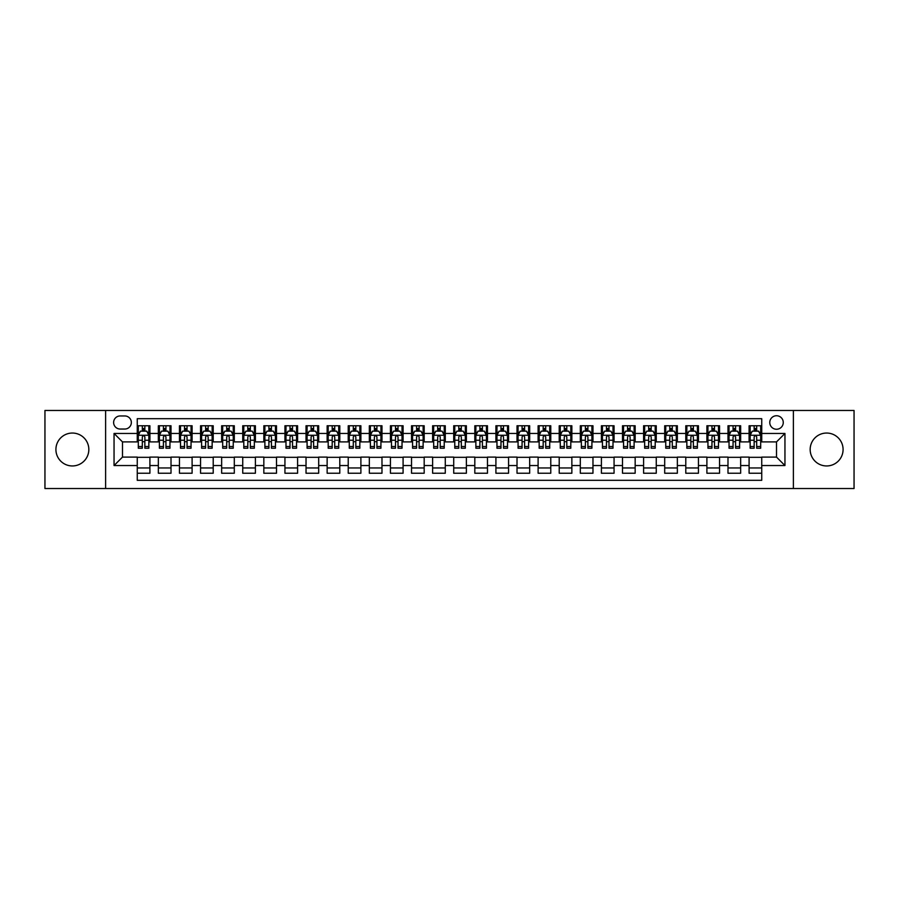 <?xml version="1.0" encoding="UTF-8"?>
<svg xmlns="http://www.w3.org/2000/svg" width="899" height="899" viewBox="0 0 899 899"><rect width="100%" height="100%" fill="white"/><g stroke="black" fill="none" stroke-linecap="round" stroke-linejoin="round"><path stroke-width="1.35" d="M826.619 433.048A16.452 16.452 0 0 0 810.168 449.5A16.452 16.452 0 0 0 826.619 465.952A16.452 16.452 0 0 0 843.082 449.5A16.452 16.452 0 0 0 826.619 433.048M72.381 433.048A16.452 16.452 0 0 0 55.918 449.5A16.452 16.452 0 0 0 72.381 465.952A16.452 16.452 0 0 0 88.832 449.5A16.452 16.452 0 0 0 72.381 433.048M776.511 415.743A6.754 6.754 0 0 0 769.769 422.496A6.754 6.754 0 0 0 776.511 429.25A6.754 6.754 0 0 0 783.265 422.496A6.754 6.754 0 0 0 776.511 415.743M793.39 488.528L854.05 488.528L854.05 410.472L793.39 410.472L793.39 488.528L105.61 488.528L105.61 410.472L44.95 410.472L44.95 488.528L105.61 488.528M761.745 425.766L749.092 425.766L749.092 433.464L740.652 433.464L740.652 441.903L749.092 441.903L749.092 433.464M740.652 433.464L740.652 425.766L727.988 425.766L727.988 433.464L719.548 433.464L719.548 441.903L727.988 441.903L727.988 433.464M719.548 433.464L719.548 425.766L706.895 425.766L706.895 433.464L698.456 433.464L698.456 441.903L706.895 441.903L706.895 433.464M698.456 433.464L698.456 425.766L685.791 425.766L685.791 433.464L677.352 433.464L677.352 441.903L685.791 441.903L685.791 433.464M677.352 433.464L677.352 425.766L664.698 425.766L664.698 433.464L656.259 433.464L656.259 441.903L664.698 441.903L664.698 433.464M656.259 433.464L656.259 425.766L643.594 425.766L643.594 433.464L635.166 433.464L635.166 441.903L643.594 441.903L643.594 433.464M635.166 433.464L635.166 425.766L622.501 425.766L622.501 433.464L614.062 433.464L614.062 441.903L622.501 441.903L622.501 433.464M614.062 433.464L614.062 425.766L601.409 425.766L601.409 433.464L592.969 433.464L592.969 441.903L601.409 441.903L601.409 433.464M592.969 433.464L592.969 425.766L580.304 425.766L580.304 433.464L571.865 433.464L571.865 441.903L580.304 441.903L580.304 433.464M571.865 433.464L571.865 425.766L559.212 425.766L559.212 433.464L550.772 433.464L550.772 441.903L559.212 441.903L559.212 433.464M550.772 433.464L550.772 425.766L538.108 425.766L538.108 433.464L529.668 433.464L529.668 441.903L538.108 441.903L538.108 433.464M529.668 433.464L529.668 425.766L517.015 425.766L517.015 433.464L508.576 433.464L508.576 441.903L517.015 441.903L517.015 433.464M508.576 433.464L508.576 425.766L495.911 425.766L495.911 433.464L487.472 433.464L487.472 441.903L495.911 441.903L495.911 433.464M487.472 433.464L487.472 425.766L474.818 425.766L474.818 433.464L466.379 433.464L466.379 441.903L474.818 441.903L474.818 433.464M466.379 433.464L466.379 425.766L453.714 425.766L453.714 433.464L445.286 433.464L445.286 441.903L453.714 441.903L453.714 433.464M445.286 433.464L445.286 425.766L432.621 425.766L432.621 433.464L424.182 433.464L424.182 441.903L432.621 441.903L432.621 433.464M424.182 433.464L424.182 425.766L411.528 425.766L411.528 433.464L403.089 433.464L403.089 441.903L411.528 441.903L411.528 433.464M403.089 433.464L403.089 425.766L390.424 425.766L390.424 433.464L381.985 433.464L381.985 441.903L390.424 441.903L390.424 433.464M381.985 433.464L381.985 425.766L369.332 425.766L369.332 433.464L360.892 433.464L360.892 441.903L369.332 441.903L369.332 433.464M360.892 433.464L360.892 425.766L348.228 425.766L348.228 433.464L339.788 433.464L339.788 441.903L348.228 441.903L348.228 433.464M339.788 433.464L339.788 425.766L327.135 425.766L327.135 433.464L318.696 433.464L318.696 441.903L327.135 441.903L327.135 433.464M318.696 433.464L318.696 425.766L306.031 425.766L306.031 433.464L297.591 433.464L297.591 441.903L306.031 441.903L306.031 433.464M297.591 433.464L297.591 425.766L284.938 425.766L284.938 433.464L276.499 433.464L276.499 441.903L284.938 441.903L284.938 433.464M276.499 433.464L276.499 425.766L263.834 425.766L263.834 433.464L255.406 433.464L255.406 441.903L263.834 441.903L263.834 433.464M255.406 433.464L255.406 425.766L242.741 425.766L242.741 433.464L234.302 433.464L234.302 441.903L242.741 441.903L242.741 433.464M234.302 433.464L234.302 425.766L221.648 425.766L221.648 433.464L213.209 433.464L213.209 441.903L221.648 441.903L221.648 433.464M213.209 433.464L213.209 425.766L200.544 425.766L200.544 433.464L192.105 433.464L192.105 441.903L200.544 441.903L200.544 433.464M192.105 433.464L192.105 425.766L179.452 425.766L179.452 433.464L171.012 433.464L171.012 441.903L179.452 441.903L179.452 433.464M171.012 433.464L171.012 425.766L158.348 425.766L158.348 441.903L149.908 441.903L149.908 425.766L137.255 425.766M137.255 473.234L149.908 473.234L149.908 457.097L158.348 457.097L158.348 473.234L171.012 473.234L171.012 457.097L179.452 457.097L179.452 465.536L171.012 465.536M179.452 465.536L179.452 473.234L192.105 473.234L192.105 457.097L200.544 457.097L200.544 465.536L192.105 465.536M200.544 465.536L200.544 473.234L213.209 473.234L213.209 457.097L221.648 457.097L221.648 465.536L213.209 465.536M221.648 465.536L221.648 473.234L234.302 473.234L234.302 457.097L242.741 457.097L242.741 465.536L234.302 465.536M242.741 465.536L242.741 473.234L255.406 473.234L255.406 457.097L263.834 457.097L263.834 465.536L255.406 465.536M263.834 465.536L263.834 473.234L276.499 473.234L276.499 457.097L284.938 457.097L284.938 465.536L276.499 465.536M284.938 465.536L284.938 473.234L297.591 473.234L297.591 457.097L306.031 457.097L306.031 465.536L297.591 465.536M306.031 465.536L306.031 473.234L318.696 473.234L318.696 457.097L327.135 457.097L327.135 465.536L318.696 465.536M327.135 465.536L327.135 473.234L339.788 473.234L339.788 457.097L348.228 457.097L348.228 465.536L339.788 465.536M348.228 465.536L348.228 473.234L360.892 473.234L360.892 457.097L369.332 457.097L369.332 465.536L360.892 465.536M369.332 465.536L369.332 473.234L381.985 473.234L381.985 457.097L390.424 457.097L390.424 465.536L381.985 465.536M390.424 465.536L390.424 473.234L403.089 473.234L403.089 457.097L411.528 457.097L411.528 465.536L403.089 465.536M411.528 465.536L411.528 473.234L424.182 473.234L424.182 457.097L432.621 457.097L432.621 465.536L424.182 465.536M432.621 465.536L432.621 473.234L445.286 473.234L445.286 457.097L453.714 457.097L453.714 465.536L445.286 465.536M453.714 465.536L453.714 473.234L466.379 473.234L466.379 457.097L474.818 457.097L474.818 465.536L466.379 465.536M474.818 465.536L474.818 473.234L487.472 473.234L487.472 457.097L495.911 457.097L495.911 465.536L487.472 465.536M495.911 465.536L495.911 473.234L508.576 473.234L508.576 457.097L517.015 457.097L517.015 465.536L508.576 465.536M517.015 465.536L517.015 473.234L529.668 473.234L529.668 457.097L538.108 457.097L538.108 465.536L529.668 465.536M538.108 465.536L538.108 473.234L550.772 473.234L550.772 457.097L559.212 457.097L559.212 465.536L550.772 465.536M559.212 465.536L559.212 473.234L571.865 473.234L571.865 457.097L580.304 457.097L580.304 465.536L571.865 465.536M580.304 465.536L580.304 473.234L592.969 473.234L592.969 457.097L601.409 457.097L601.409 465.536L592.969 465.536M601.409 465.536L601.409 473.234L614.062 473.234L614.062 457.097L622.501 457.097L622.501 465.536L614.062 465.536M622.501 465.536L622.501 473.234L635.166 473.234L635.166 457.097L643.594 457.097L643.594 465.536L635.166 465.536M643.594 465.536L643.594 473.234L656.259 473.234L656.259 457.097L664.698 457.097L664.698 465.536L656.259 465.536M664.698 465.536L664.698 473.234L677.352 473.234L677.352 457.097L685.791 457.097L685.791 465.536L677.352 465.536M685.791 465.536L685.791 473.234L698.456 473.234L698.456 457.097L706.895 457.097L706.895 465.536L698.456 465.536M706.895 465.536L706.895 473.234L719.548 473.234L719.548 457.097L727.988 457.097L727.988 465.536L719.548 465.536M727.988 465.536L727.988 473.234L740.652 473.234L740.652 457.097L749.092 457.097L749.092 465.536L740.652 465.536M120.163 429.037L124.804 429.037A6.54 6.54 0 0 0 131.344 422.496A6.54 6.54 0 0 0 124.804 415.956L120.163 415.956A6.54 6.54 0 0 0 113.622 422.496A6.54 6.54 0 0 0 120.163 429.037M793.39 410.472L105.61 410.472M761.745 433.464L761.745 418.698L137.255 418.698L137.255 441.903L122.489 441.903L122.489 457.097L137.255 457.097L137.255 480.302L761.745 480.302L761.745 457.097L776.511 457.097L776.511 441.903L761.745 441.903L761.745 433.464L784.951 433.464L784.951 465.536L761.745 465.536M137.255 465.536L114.049 465.536L114.049 433.464L137.255 433.464M749.092 465.536L749.092 473.234L761.745 473.234M137.255 431.037L138.311 431.037M142.312 431.037L144.851 431.037M148.852 431.037L149.908 431.037M137.255 441.69L138.311 441.69M142.312 441.69L144.851 441.69M148.852 441.69L149.908 441.69M137.255 457.31L149.908 457.31M137.255 467.963L149.908 467.963M158.348 441.69L159.404 441.69M163.416 441.69L165.944 441.69M169.956 441.69L171.012 441.69M158.348 431.037L159.404 431.037M163.416 431.037L165.944 431.037M169.956 431.037L171.012 431.037M158.348 457.31L171.012 457.31M158.348 467.963L171.012 467.963M179.452 457.31L192.105 457.31M179.452 467.963L192.105 467.963M179.452 431.037L180.508 431.037M184.509 431.037L187.048 431.037M191.049 431.037L192.105 431.037M179.452 441.69L180.508 441.69M184.509 441.69L187.048 441.69M191.049 441.69L192.105 441.69M200.544 457.31L213.209 457.31M200.544 467.963L213.209 467.963M200.544 431.037L201.601 431.037M205.613 431.037L208.141 431.037M212.153 431.037L213.209 431.037M200.544 441.69L201.601 441.69M205.613 441.69L208.141 441.69M212.153 441.69L213.209 441.69M221.648 457.31L234.302 457.31M221.648 467.963L234.302 467.963M221.648 431.037L222.694 431.037M226.705 431.037L229.234 431.037M233.246 431.037L234.302 431.037M221.648 441.69L222.694 441.69M226.705 441.69L229.234 441.69M233.246 441.69L234.302 441.69M242.741 457.31L255.406 457.31M242.741 467.963L255.406 467.963M242.741 431.037L243.798 431.037M247.809 431.037L250.338 431.037M254.35 431.037L255.406 431.037M242.741 441.69L243.798 441.69M247.809 441.69L250.338 441.69M254.35 441.69L255.406 441.69M263.834 457.31L276.499 457.31M263.834 467.963L276.499 467.963M263.834 431.037L264.89 431.037M268.902 431.037L271.431 431.037M275.442 431.037L276.499 431.037M263.834 441.69L264.89 441.69M268.902 441.69L271.431 441.69M275.442 441.69L276.499 441.69M284.938 457.31L297.591 457.31M284.938 467.963L297.591 467.963M284.938 431.037L285.994 431.037M290.006 431.037L292.535 431.037M296.546 431.037L297.591 431.037M284.938 441.69L285.994 441.69M290.006 441.69L292.535 441.69M296.546 441.69L297.591 441.69M306.031 457.31L318.696 457.31M306.031 467.963L318.696 467.963M306.031 431.037L307.087 431.037M311.099 431.037L313.627 431.037M317.639 431.037L318.696 431.037M306.031 441.69L307.087 441.69M311.099 441.69L313.627 441.69M317.639 441.69L318.696 441.69M327.135 457.31L339.788 457.31M327.135 467.963L339.788 467.963M327.135 431.037L328.191 431.037M332.192 431.037L334.731 431.037M338.732 431.037L339.788 431.037M327.135 441.69L328.191 441.69M332.192 441.69L334.731 441.69M338.732 441.69L339.788 441.69M348.228 457.31L360.892 457.31M348.228 467.963L360.892 467.963M348.228 431.037L349.284 431.037M353.296 431.037L355.824 431.037M359.836 431.037L360.892 431.037M348.228 441.69L349.284 441.69M353.296 441.69L355.824 441.69M359.836 441.69L360.892 441.69M369.332 457.31L381.985 457.31M369.332 467.963L381.985 467.963M369.332 431.037L370.388 431.037M374.389 431.037L376.928 431.037M380.929 431.037L381.985 431.037M369.332 441.69L370.388 441.69M374.389 441.69L376.928 441.69M380.929 441.69L381.985 441.69M390.424 457.31L403.089 457.31M390.424 467.963L403.089 467.963M390.424 431.037L391.481 431.037M395.493 431.037L398.021 431.037M402.033 431.037L403.089 431.037M390.424 441.69L391.481 441.69M395.493 441.69L398.021 441.69M402.033 441.69L403.089 441.69M411.528 457.31L424.182 457.31M411.528 467.963L424.182 467.963M411.528 431.037L412.574 431.037M416.585 431.037L419.114 431.037M423.126 431.037L424.182 431.037M411.528 441.69L412.574 441.69M416.585 441.69L419.114 441.69M423.126 441.69L424.182 441.69M432.621 457.31L445.286 457.31M432.621 467.963L445.286 467.963M432.621 431.037L433.678 431.037M437.689 431.037L440.218 431.037M444.23 431.037L445.286 431.037M432.621 441.69L433.678 441.69M437.689 441.69L440.218 441.69M444.23 441.69L445.286 441.69M453.714 457.31L466.379 457.31M453.714 467.963L466.379 467.963M453.714 431.037L454.77 431.037M458.782 431.037L461.311 431.037M465.322 431.037L466.379 431.037M453.714 441.69L454.77 441.69M458.782 441.69L461.311 441.69M465.322 441.69L466.379 441.69M474.818 457.31L487.472 457.31M474.818 467.963L487.472 467.963M474.818 431.037L475.874 431.037M479.886 431.037L482.415 431.037M486.426 431.037L487.472 431.037M474.818 441.69L475.874 441.69M479.886 441.69L482.415 441.69M486.426 441.69L487.472 441.69M495.911 457.31L508.576 457.31M495.911 467.963L508.576 467.963M495.911 431.037L496.967 431.037M500.979 431.037L503.507 431.037M507.519 431.037L508.576 431.037M495.911 441.69L496.967 441.69M500.979 441.69L503.507 441.69M507.519 441.69L508.576 441.69M517.015 457.31L529.668 457.31M517.015 467.963L529.668 467.963M517.015 431.037L518.071 431.037M522.072 431.037L524.611 431.037M528.612 431.037L529.668 431.037M517.015 441.69L518.071 441.69M522.072 441.69L524.611 441.69M528.612 441.69L529.668 441.69M538.108 457.31L550.772 457.31M538.108 467.963L550.772 467.963M538.108 431.037L539.164 431.037M543.176 431.037L545.704 431.037M549.716 431.037L550.772 431.037M538.108 441.69L539.164 441.69M543.176 441.69L545.704 441.69M549.716 441.69L550.772 441.69M559.212 457.31L571.865 457.31M559.212 467.963L571.865 467.963M559.212 431.037L560.268 431.037M564.269 431.037L566.808 431.037M570.809 431.037L571.865 431.037M559.212 441.69L560.268 441.69M564.269 441.69L566.808 441.69M570.809 441.69L571.865 441.69M580.304 457.31L592.969 457.31M580.304 467.963L592.969 467.963M580.304 431.037L581.361 431.037M585.373 431.037L587.901 431.037M591.913 431.037L592.969 431.037M580.304 441.69L581.361 441.69M585.373 441.69L587.901 441.69M591.913 441.69L592.969 441.69M601.409 457.31L614.062 457.31M601.409 467.963L614.062 467.963M601.409 431.037L602.454 431.037M606.465 431.037L608.994 431.037M613.006 431.037L614.062 431.037M601.409 441.69L602.454 441.69M606.465 441.69L608.994 441.69M613.006 441.69L614.062 441.69M622.501 457.31L635.166 457.31M622.501 467.963L635.166 467.963M622.501 431.037L623.558 431.037M627.569 431.037L630.098 431.037M634.11 431.037L635.166 431.037M622.501 441.69L623.558 441.69M627.569 441.69L630.098 441.69M634.11 441.69L635.166 441.69M643.594 457.31L656.259 457.31M643.594 467.963L656.259 467.963M643.594 431.037L644.65 431.037M648.662 431.037L651.191 431.037M655.202 431.037L656.259 431.037M643.594 441.69L644.65 441.69M648.662 441.69L651.191 441.69M655.202 441.69L656.259 441.69M664.698 457.31L677.352 457.31M664.698 467.963L677.352 467.963M664.698 431.037L665.754 431.037M669.766 431.037L672.295 431.037M676.306 431.037L677.352 431.037M664.698 441.69L665.754 441.69M669.766 441.69L672.295 441.69M676.306 441.69L677.352 441.69M685.791 457.31L698.456 457.31M685.791 467.963L698.456 467.963M685.791 431.037L686.847 431.037M690.859 431.037L693.387 431.037M697.399 431.037L698.456 431.037M685.791 441.69L686.847 441.69M690.859 441.69L693.387 441.69M697.399 441.69L698.456 441.69M706.895 457.31L719.548 457.31M706.895 467.963L719.548 467.963M706.895 431.037L707.951 431.037M711.952 431.037L714.491 431.037M718.492 431.037L719.548 431.037M706.895 441.69L707.951 441.69M711.952 441.69L714.491 441.69M718.492 441.69L719.548 441.69M727.988 457.31L740.652 457.31M727.988 467.963L740.652 467.963M727.988 431.037L729.044 431.037M733.056 431.037L735.584 431.037M739.596 431.037L740.652 431.037M727.988 441.69L729.044 441.69M733.056 441.69L735.584 441.69M739.596 441.69L740.652 441.69M749.092 457.31L761.745 457.31M749.092 467.963L761.745 467.963M749.092 431.037L750.148 431.037M754.149 431.037L756.688 431.037M760.689 431.037L761.745 431.037M749.092 441.69L750.148 441.69M754.149 441.69L756.688 441.69M760.689 441.69L761.745 441.69M122.489 441.903L114.049 433.464M122.489 457.097L114.049 465.536M784.951 433.464L776.511 441.903M784.951 465.536L776.511 457.097M144.851 428.508L142.312 428.508M148.852 446.511L144.851 446.511L144.851 448.23L148.852 448.23L148.852 435.363L146.751 431.149L140.413 431.149L138.311 435.363L138.311 448.23L142.312 448.23L142.312 446.511L138.311 446.511M138.311 435.363L138.311 425.766M148.852 435.363L148.852 425.766M142.312 431.149L142.312 425.766M144.851 425.766L144.851 431.149M144.851 446.511L144.851 436.948C144.009 435.318 143.166 435.318 142.312 436.948L142.312 446.511M165.944 428.508L163.416 428.508M169.956 446.511L165.944 446.511L165.944 448.23L169.956 448.23L169.956 435.363L167.843 431.149L161.517 431.149L159.404 435.363L159.404 448.23L163.416 448.23L163.416 446.511L159.404 446.511M159.404 435.363L159.404 425.766M169.956 435.363L169.956 425.766M163.416 431.149L163.416 425.766M165.944 425.766L165.944 431.149M165.944 446.511L165.944 436.948C165.101 435.318 164.259 435.318 163.416 436.948L163.416 446.511M187.048 428.508L184.509 428.508M191.049 446.511L187.048 446.511L187.048 448.23L191.049 448.23L191.049 435.363L188.947 431.149L182.609 431.149L180.508 435.363L180.508 448.23L184.509 448.23L184.509 446.511L180.508 446.511M180.508 435.363L180.508 425.766M191.049 435.363L191.049 425.766M184.509 431.149L184.509 425.766M187.048 425.766L187.048 431.149M187.048 446.511L187.048 436.948C186.205 435.318 185.351 435.318 184.509 436.948L184.509 446.511M208.141 428.508L205.613 428.508M212.153 446.511L208.141 446.511L208.141 448.23L212.153 448.23L212.153 435.363L210.04 431.149L203.713 431.149L201.601 435.363L201.601 448.23L205.613 448.23L205.613 446.511L201.601 446.511M201.601 435.363L201.601 425.766M212.153 435.363L212.153 425.766M205.613 431.149L205.613 425.766M208.141 425.766L208.141 431.149M208.141 446.511L208.141 436.948C207.298 435.318 206.455 435.318 205.613 436.948L205.613 446.511M229.234 428.508L226.705 428.508M233.246 446.511L229.234 446.511L229.234 448.23L233.246 448.23L233.246 435.363L231.133 431.149L224.806 431.149L222.694 435.363L222.694 448.23L226.705 448.23L226.705 446.511L222.694 446.511M222.694 435.363L222.694 425.766M233.246 435.363L233.246 425.766M226.705 431.149L226.705 425.766M229.234 425.766L229.234 431.149M229.234 446.511L229.234 436.948C228.391 435.318 227.548 435.318 226.705 436.948L226.705 446.511M250.338 428.508L247.809 428.508M254.35 446.511L250.338 446.511L250.338 448.23L254.35 448.23L254.35 435.363L252.237 431.149L245.91 431.149L243.798 435.363L243.798 448.23L247.809 448.23L247.809 446.511L243.798 446.511M243.798 435.363L243.798 425.766M254.35 435.363L254.35 425.766M247.809 431.149L247.809 425.766M250.338 425.766L250.338 431.149M250.338 446.511L250.338 436.948C249.495 435.318 248.652 435.318 247.809 436.948L247.809 446.511M271.431 428.508L268.902 428.508M275.442 446.511L271.431 446.511L271.431 448.23L275.442 448.23L275.442 435.363L273.33 431.149L267.003 431.149L264.89 435.363L264.89 448.23L268.902 448.23L268.902 446.511L264.89 446.511M264.89 435.363L264.89 425.766M275.442 435.363L275.442 425.766M268.902 431.149L268.902 425.766M271.431 425.766L271.431 431.149M271.431 446.511L271.431 436.948C270.588 435.318 269.745 435.318 268.902 436.948L268.902 446.511M292.535 428.508L290.006 428.508M296.546 446.511L292.535 446.511L292.535 448.23L296.546 448.23L296.546 435.363L294.434 431.149L288.107 431.149L285.994 435.363L285.994 448.23L290.006 448.23L290.006 446.511L285.994 446.511M285.994 435.363L285.994 425.766M296.546 435.363L296.546 425.766M290.006 431.149L290.006 425.766M292.535 425.766L292.535 431.149M292.535 446.511L292.535 436.948C291.692 435.318 290.849 435.318 290.006 436.948L290.006 446.511M313.627 428.508L311.099 428.508M317.639 446.511L313.627 446.511L313.627 448.23L317.639 448.23L317.639 435.363L315.527 431.149L309.2 431.149L307.087 435.363L307.087 448.23L311.099 448.23L311.099 446.511L307.087 446.511M307.087 435.363L307.087 425.766M317.639 435.363L317.639 425.766M311.099 431.149L311.099 425.766M313.627 425.766L313.627 431.149M313.627 446.511L313.627 436.948C312.785 435.318 311.942 435.318 311.099 436.948L311.099 446.511M334.731 428.508L332.192 428.508M338.732 446.511L334.731 446.511L334.731 448.23L338.732 448.23L338.732 435.363L336.631 431.149L330.293 431.149L328.191 435.363L328.191 448.23L332.192 448.23L332.192 446.511L328.191 446.511M328.191 435.363L328.191 425.766M338.732 435.363L338.732 425.766M332.192 431.149L332.192 425.766M334.731 425.766L334.731 431.149M334.731 446.511L334.731 436.948C333.889 435.318 333.046 435.318 332.192 436.948L332.192 446.511M355.824 428.508L353.296 428.508M359.836 446.511L355.824 446.511L355.824 448.23L359.836 448.23L359.836 435.363L357.723 431.149L351.397 431.149L349.284 435.363L349.284 448.23L353.296 448.23L353.296 446.511L349.284 446.511M349.284 435.363L349.284 425.766M359.836 435.363L359.836 425.766M353.296 431.149L353.296 425.766M355.824 425.766L355.824 431.149M355.824 446.511L355.824 436.948C354.981 435.318 354.139 435.318 353.296 436.948L353.296 446.511M376.928 428.508L374.389 428.508M380.929 446.511L376.928 446.511L376.928 448.23L380.929 448.23L380.929 435.363L378.827 431.149L372.489 431.149L370.388 435.363L370.388 448.23L374.389 448.23L374.389 446.511L370.388 446.511M370.388 435.363L370.388 425.766M380.929 435.363L380.929 425.766M374.389 431.149L374.389 425.766M376.928 425.766L376.928 431.149M376.928 446.511L376.928 436.948C376.085 435.318 375.231 435.318 374.389 436.948L374.389 446.511M398.021 428.508L395.493 428.508M402.033 446.511L398.021 446.511L398.021 448.23L402.033 448.23L402.033 435.363L399.92 431.149L393.593 431.149L391.481 435.363L391.481 448.23L395.493 448.23L395.493 446.511L391.481 446.511M391.481 435.363L391.481 425.766M402.033 435.363L402.033 425.766M395.493 431.149L395.493 425.766M398.021 425.766L398.021 431.149M398.021 446.511L398.021 436.948C397.178 435.318 396.335 435.318 395.493 436.948L395.493 446.511M419.114 428.508L416.585 428.508M423.126 446.511L419.114 446.511L419.114 448.23L423.126 448.23L423.126 435.363L421.013 431.149L414.686 431.149L412.574 435.363L412.574 448.23L416.585 448.23L416.585 446.511L412.574 446.511M412.574 435.363L412.574 425.766M423.126 435.363L423.126 425.766M416.585 431.149L416.585 425.766M419.114 425.766L419.114 431.149M419.114 446.511L419.114 436.948C418.271 435.318 417.428 435.318 416.585 436.948L416.585 446.511M440.218 428.508L437.689 428.508M444.23 446.511L440.218 446.511L440.218 448.23L444.23 448.23L444.23 435.363L442.117 431.149L435.79 431.149L433.678 435.363L433.678 448.23L437.689 448.23L437.689 446.511L433.678 446.511M433.678 435.363L433.678 425.766M444.23 435.363L444.23 425.766M437.689 431.149L437.689 425.766M440.218 425.766L440.218 431.149M440.218 446.511L440.218 436.948C439.375 435.318 438.532 435.318 437.689 436.948L437.689 446.511M461.311 428.508L458.782 428.508M465.322 446.511L461.311 446.511L461.311 448.23L465.322 448.23L465.322 435.363L463.21 431.149L456.883 431.149L454.77 435.363L454.77 448.23L458.782 448.23L458.782 446.511L454.77 446.511M454.77 435.363L454.77 425.766M465.322 435.363L465.322 425.766M458.782 431.149L458.782 425.766M461.311 425.766L461.311 431.149M461.311 446.511L461.311 436.948C460.468 435.318 459.625 435.318 458.782 436.948L458.782 446.511M482.415 428.508L479.886 428.508M486.426 446.511L482.415 446.511L482.415 448.23L486.426 448.23L486.426 435.363L484.314 431.149L477.987 431.149L475.874 435.363L475.874 448.23L479.886 448.23L479.886 446.511L475.874 446.511M475.874 435.363L475.874 425.766M486.426 435.363L486.426 425.766M479.886 431.149L479.886 425.766M482.415 425.766L482.415 431.149M482.415 446.511L482.415 436.948C481.572 435.318 480.729 435.318 479.886 436.948L479.886 446.511M503.507 428.508L500.979 428.508M507.519 446.511L503.507 446.511L503.507 448.23L507.519 448.23L507.519 435.363L505.407 431.149L499.08 431.149L496.967 435.363L496.967 448.23L500.979 448.23L500.979 446.511L496.967 446.511M496.967 435.363L496.967 425.766M507.519 435.363L507.519 425.766M500.979 431.149L500.979 425.766M503.507 425.766L503.507 431.149M503.507 446.511L503.507 436.948C502.665 435.318 501.822 435.318 500.979 436.948L500.979 446.511M524.611 428.508L522.072 428.508M528.612 446.511L524.611 446.511L524.611 448.23L528.612 448.23L528.612 435.363L526.511 431.149L520.173 431.149L518.071 435.363L518.071 448.23L522.072 448.23L522.072 446.511L518.071 446.511M518.071 435.363L518.071 425.766M528.612 435.363L528.612 425.766M522.072 431.149L522.072 425.766M524.611 425.766L524.611 431.149M524.611 446.511L524.611 436.948C523.769 435.318 522.926 435.318 522.072 436.948L522.072 446.511M545.704 428.508L543.176 428.508M549.716 446.511L545.704 446.511L545.704 448.23L549.716 448.23L549.716 435.363L547.603 431.149L541.277 431.149L539.164 435.363L539.164 448.23L543.176 448.23L543.176 446.511L539.164 446.511M539.164 435.363L539.164 425.766M549.716 435.363L549.716 425.766M543.176 431.149L543.176 425.766M545.704 425.766L545.704 431.149M545.704 446.511L545.704 436.948C544.861 435.318 544.019 435.318 543.176 436.948L543.176 446.511M566.808 428.508L564.269 428.508M570.809 446.511L566.808 446.511L566.808 448.23L570.809 448.23L570.809 435.363L568.707 431.149L562.369 431.149L560.268 435.363L560.268 448.23L564.269 448.23L564.269 446.511L560.268 446.511M560.268 435.363L560.268 425.766M570.809 435.363L570.809 425.766M564.269 431.149L564.269 425.766M566.808 425.766L566.808 431.149M566.808 446.511L566.808 436.948C565.965 435.318 565.111 435.318 564.269 436.948L564.269 446.511M587.901 428.508L585.373 428.508M591.913 446.511L587.901 446.511L587.901 448.23L591.913 448.23L591.913 435.363L589.8 431.149L583.473 431.149L581.361 435.363L581.361 448.23L585.373 448.23L585.373 446.511L581.361 446.511M581.361 435.363L581.361 425.766M591.913 435.363L591.913 425.766M585.373 431.149L585.373 425.766M587.901 425.766L587.901 431.149M587.901 446.511L587.901 436.948C587.058 435.318 586.215 435.318 585.373 436.948L585.373 446.511M608.994 428.508L606.465 428.508M613.006 446.511L608.994 446.511L608.994 448.23L613.006 448.23L613.006 435.363L610.893 431.149L604.566 431.149L602.454 435.363L602.454 448.23L606.465 448.23L606.465 446.511L602.454 446.511M602.454 435.363L602.454 425.766M613.006 435.363L613.006 425.766M606.465 431.149L606.465 425.766M608.994 425.766L608.994 431.149M608.994 446.511L608.994 436.948C608.151 435.318 607.308 435.318 606.465 436.948L606.465 446.511M630.098 428.508L627.569 428.508M634.11 446.511L630.098 446.511L630.098 448.23L634.11 448.23L634.11 435.363L631.997 431.149L625.67 431.149L623.558 435.363L623.558 448.23L627.569 448.23L627.569 446.511L623.558 446.511M623.558 435.363L623.558 425.766M634.11 435.363L634.11 425.766M627.569 431.149L627.569 425.766M630.098 425.766L630.098 431.149M630.098 446.511L630.098 436.948C629.255 435.318 628.412 435.318 627.569 436.948L627.569 446.511M651.191 428.508L648.662 428.508M655.202 446.511L651.191 446.511L651.191 448.23L655.202 448.23L655.202 435.363L653.09 431.149L646.763 431.149L644.65 435.363L644.65 448.23L648.662 448.23L648.662 446.511L644.65 446.511M644.65 435.363L644.65 425.766M655.202 435.363L655.202 425.766M648.662 431.149L648.662 425.766M651.191 425.766L651.191 431.149M651.191 446.511L651.191 436.948C650.348 435.318 649.505 435.318 648.662 436.948L648.662 446.511M672.295 428.508L669.766 428.508M676.306 446.511L672.295 446.511L672.295 448.23L676.306 448.23L676.306 435.363L674.194 431.149L667.867 431.149L665.754 435.363L665.754 448.23L669.766 448.23L669.766 446.511L665.754 446.511M665.754 435.363L665.754 425.766M676.306 435.363L676.306 425.766M669.766 431.149L669.766 425.766M672.295 425.766L672.295 431.149M672.295 446.511L672.295 436.948C671.452 435.318 670.609 435.318 669.766 436.948L669.766 446.511M693.387 428.508L690.859 428.508M697.399 446.511L693.387 446.511L693.387 448.23L697.399 448.23L697.399 435.363L695.287 431.149L688.96 431.149L686.847 435.363L686.847 448.23L690.859 448.23L690.859 446.511L686.847 446.511M686.847 435.363L686.847 425.766M697.399 435.363L697.399 425.766M690.859 431.149L690.859 425.766M693.387 425.766L693.387 431.149M693.387 446.511L693.387 436.948C692.545 435.318 691.702 435.318 690.859 436.948L690.859 446.511M714.491 428.508L711.952 428.508M718.492 446.511L714.491 446.511L714.491 448.23L718.492 448.23L718.492 435.363L716.391 431.149L710.053 431.149L707.951 435.363L707.951 448.23L711.952 448.23L711.952 446.511L707.951 446.511M707.951 435.363L707.951 425.766M718.492 435.363L718.492 425.766M711.952 431.149L711.952 425.766M714.491 425.766L714.491 431.149M714.491 446.511L714.491 436.948C713.649 435.318 712.806 435.318 711.952 436.948L711.952 446.511M735.584 428.508L733.056 428.508M739.596 446.511L735.584 446.511L735.584 448.23L739.596 448.23L739.596 435.363L737.483 431.149L731.157 431.149L729.044 435.363L729.044 448.23L733.056 448.23L733.056 446.511L729.044 446.511M729.044 435.363L729.044 425.766M739.596 435.363L739.596 425.766M733.056 431.149L733.056 425.766M735.584 425.766L735.584 431.149M735.584 446.511L735.584 436.948C734.741 435.318 733.899 435.318 733.056 436.948L733.056 446.511M756.688 428.508L754.149 428.508M760.689 446.511L756.688 446.511L756.688 448.23L760.689 448.23L760.689 435.363L758.587 431.149L752.249 431.149L750.148 435.363L750.148 448.23L754.149 448.23L754.149 446.511L750.148 446.511M750.148 435.363L750.148 425.766M760.689 435.363L760.689 425.766M754.149 431.149L754.149 425.766M756.688 425.766L756.688 431.149M756.688 446.511L756.688 436.948C755.845 435.318 754.991 435.318 754.149 436.948L754.149 446.511M158.348 465.536L149.908 465.536M158.348 433.464L149.908 433.464M148.807 435.262L138.356 435.262M138.311 432.307L139.839 432.307M147.324 432.307L148.852 432.307M142.312 440.252L138.311 440.252M148.852 440.252L144.851 440.252M144.851 429.846L142.312 429.846M169.9 435.262L159.46 435.262M159.404 432.307L160.932 432.307M168.428 432.307L169.956 432.307M163.416 440.252L159.404 440.252M169.956 440.252L165.944 440.252M165.944 429.846L163.416 429.846M191.004 435.262L180.553 435.262M180.508 432.307L182.036 432.307M189.52 432.307L191.049 432.307M184.509 440.252L180.508 440.252M191.049 440.252L187.048 440.252M187.048 429.846L184.509 429.846M212.097 435.262L201.657 435.262M201.601 432.307L203.129 432.307M210.624 432.307L212.153 432.307M205.613 440.252L201.601 440.252M212.153 440.252L208.141 440.252M208.141 429.846L205.613 429.846M233.189 435.262L222.75 435.262M222.694 432.307L224.233 432.307M231.717 432.307L233.246 432.307M226.705 440.252L222.694 440.252M233.246 440.252L229.234 440.252M229.234 429.846L226.705 429.846M254.293 435.262L243.854 435.262M243.798 432.307L245.326 432.307M252.821 432.307L254.35 432.307M247.809 440.252L243.798 440.252M254.35 440.252L250.338 440.252M250.338 429.846L247.809 429.846M275.386 435.262L264.947 435.262M264.89 432.307L266.419 432.307M273.914 432.307L275.442 432.307M268.902 440.252L264.89 440.252M275.442 440.252L271.431 440.252M271.431 429.846L268.902 429.846M296.49 435.262L286.039 435.262M285.994 432.307L287.523 432.307M295.007 432.307L296.546 432.307M290.006 440.252L285.994 440.252M296.546 440.252L292.535 440.252M292.535 429.846L290.006 429.846M317.583 435.262L307.143 435.262M307.087 432.307L308.615 432.307M316.111 432.307L317.639 432.307M311.099 440.252L307.087 440.252M317.639 440.252L313.627 440.252M313.627 429.846L311.099 429.846M338.687 435.262L328.236 435.262M328.191 432.307L329.719 432.307M337.204 432.307L338.732 432.307M332.192 440.252L328.191 440.252M338.732 440.252L334.731 440.252M334.731 429.846L332.192 429.846M359.78 435.262L349.34 435.262M349.284 432.307L350.812 432.307M358.308 432.307L359.836 432.307M353.296 440.252L349.284 440.252M359.836 440.252L355.824 440.252M355.824 429.846L353.296 429.846M380.884 435.262L370.433 435.262M370.388 432.307L371.916 432.307M379.4 432.307L380.929 432.307M374.389 440.252L370.388 440.252M380.929 440.252L376.928 440.252M376.928 429.846L374.389 429.846M401.977 435.262L391.537 435.262M391.481 432.307L393.009 432.307M400.505 432.307L402.033 432.307M395.493 440.252L391.481 440.252M402.033 440.252L398.021 440.252M398.021 429.846L395.493 429.846M423.081 435.262L412.63 435.262M412.574 432.307L414.113 432.307M421.597 432.307L423.126 432.307M416.585 440.252L412.574 440.252M423.126 440.252L419.114 440.252M419.114 429.846L416.585 429.846M444.173 435.262L433.734 435.262M433.678 432.307L435.206 432.307M442.701 432.307L444.23 432.307M437.689 440.252L433.678 440.252M444.23 440.252L440.218 440.252M440.218 429.846L437.689 429.846M465.266 435.262L454.827 435.262M454.77 432.307L456.299 432.307M463.794 432.307L465.322 432.307M458.782 440.252L454.77 440.252M465.322 440.252L461.311 440.252M461.311 429.846L458.782 429.846M486.37 435.262L475.919 435.262M475.874 432.307L477.403 432.307M484.887 432.307L486.426 432.307M479.886 440.252L475.874 440.252M486.426 440.252L482.415 440.252M482.415 429.846L479.886 429.846M507.463 435.262L497.023 435.262M496.967 432.307L498.496 432.307M505.991 432.307L507.519 432.307M500.979 440.252L496.967 440.252M507.519 440.252L503.507 440.252M503.507 429.846L500.979 429.846M528.567 435.262L518.116 435.262M518.071 432.307L519.6 432.307M527.084 432.307L528.612 432.307M522.072 440.252L518.071 440.252M528.612 440.252L524.611 440.252M524.611 429.846L522.072 429.846M549.66 435.262L539.22 435.262M539.164 432.307L540.692 432.307M548.188 432.307L549.716 432.307M543.176 440.252L539.164 440.252M549.716 440.252L545.704 440.252M545.704 429.846L543.176 429.846M570.764 435.262L560.313 435.262M560.268 432.307L561.796 432.307M569.281 432.307L570.809 432.307M564.269 440.252L560.268 440.252M570.809 440.252L566.808 440.252M566.808 429.846L564.269 429.846M591.857 435.262L581.417 435.262M581.361 432.307L582.889 432.307M590.385 432.307L591.913 432.307M585.373 440.252L581.361 440.252M591.913 440.252L587.901 440.252M587.901 429.846L585.373 429.846M612.961 435.262L602.51 435.262M602.454 432.307L603.993 432.307M611.477 432.307L613.006 432.307M606.465 440.252L602.454 440.252M613.006 440.252L608.994 440.252M608.994 429.846L606.465 429.846M634.053 435.262L623.614 435.262M623.558 432.307L625.086 432.307M632.581 432.307L634.11 432.307M627.569 440.252L623.558 440.252M634.11 440.252L630.098 440.252M630.098 429.846L627.569 429.846M655.146 435.262L644.707 435.262M644.65 432.307L646.179 432.307M653.674 432.307L655.202 432.307M648.662 440.252L644.65 440.252M655.202 440.252L651.191 440.252M651.191 429.846L648.662 429.846M676.25 435.262L665.811 435.262M665.754 432.307L667.283 432.307M674.767 432.307L676.306 432.307M669.766 440.252L665.754 440.252M676.306 440.252L672.295 440.252M672.295 429.846L669.766 429.846M697.343 435.262L686.903 435.262M686.847 432.307L688.376 432.307M695.871 432.307L697.399 432.307M690.859 440.252L686.847 440.252M697.399 440.252L693.387 440.252M693.387 429.846L690.859 429.846M718.447 435.262L707.996 435.262M707.951 432.307L709.48 432.307M716.964 432.307L718.492 432.307M711.952 440.252L707.951 440.252M718.492 440.252L714.491 440.252M714.491 429.846L711.952 429.846M739.54 435.262L729.1 435.262M729.044 432.307L730.572 432.307M738.068 432.307L739.596 432.307M733.056 440.252L729.044 440.252M739.596 440.252L735.584 440.252M735.584 429.846L733.056 429.846M760.644 435.262L750.193 435.262M750.148 432.307L751.676 432.307M759.161 432.307L760.689 432.307M754.149 440.252L750.148 440.252M760.689 440.252L756.688 440.252M756.688 429.846L754.149 429.846"/></g></svg>
